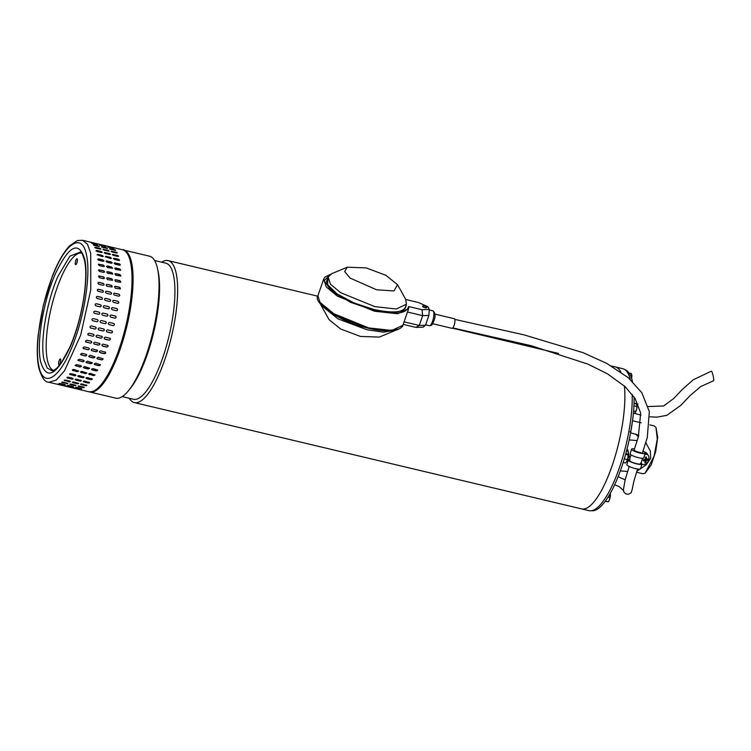 <?xml version="1.0" encoding="UTF-8"?>
<svg xmlns="http://www.w3.org/2000/svg" width="751" height="751" viewBox="0 0 751 751"><rect width="100%" height="100%" fill="white"/><g stroke="black" fill="none" stroke-linecap="round" stroke-linejoin="round"><path stroke-width="1.13" d="M711.159 371.257L711.31 371.219C712.464 371.201 714.652 381.414 713.375 380.841L700.739 386.549L690.272 395.411L680.932 405.268L666.869 415.322L656.956 417.162L649.953 416.786M611.483 366.019L615.379 366.948A72.96 20.84 103.4 0 1 620.852 371.97A72.96 20.84 -76.6 0 0 615.379 366.948L622.739 368.694A72.96 20.84 103.4 0 1 629.498 376.711A72.96 20.84 103.4 0 1 630.342 379.508M632.182 394.313A72.96 20.84 103.4 0 1 617.829 472.126A72.96 20.84 103.4 0 1 588.991 510.661L581.631 508.906M624.391 385.958A72.96 20.84 103.4 0 1 611.943 466.268A72.96 20.84 103.4 0 1 581.621 508.906A72.96 20.84 -76.6 0 0 610.216 471.046A72.96 20.84 -76.6 0 0 624.391 385.958M161.662 262.183A72.96 20.84 103.4 0 1 168.13 260.625A72.96 20.84 103.4 0 1 174.889 268.633A72.96 20.84 103.4 0 1 162.967 364.714A72.96 20.84 103.4 0 1 134.382 402.583A72.96 20.84 103.4 0 1 129.313 398.274M122.253 396.603L133.453 399.26A69.946 19.977 -76.6 0 0 160.864 362.958A69.946 19.977 -76.6 0 0 172.289 270.848A69.946 19.977 -76.6 0 0 165.811 263.169L154.612 260.513M157.579 268.877L158.17 271.674A69.946 19.977 103.4 0 1 145.516 359.316A69.946 19.977 103.4 0 1 130.458 388.239L128.674 390.464A72.96 20.84 -76.6 0 0 144.38 360.302A72.96 20.84 -76.6 0 0 157.579 268.877A72.96 20.84 -76.6 0 0 156.292 264.211A72.96 20.84 -76.6 0 0 149.533 256.204L123.539 250.017A72.96 20.84 103.4 0 1 118.386 354.115A72.96 20.84 103.4 0 1 89.791 391.984A72.96 20.84 103.4 0 1 89.303 391.844M89.791 391.984L115.785 398.161A72.96 20.84 -76.6 0 0 128.674 390.464M123.042 249.923A72.96 20.84 103.4 0 1 123.539 250.017M636.595 472.248L642.837 473.731L645.128 473.13L654.083 456.176L657.294 439.053L655.98 427.479L654.205 425.911L649.831 424.869M655.98 427.479L657.707 437.373L655.707 451.529L651.117 465.066L645.128 473.13M591.647 510.708A72.415 20.681 -76.6 0 0 619.688 472.642A72.415 20.681 -76.6 0 0 634.079 396.941M632.464 381.499A72.415 20.681 -76.6 0 0 628.334 372.083A72.415 20.681 -76.6 0 0 625.132 369.849M638.819 435.317L630.652 432.764M636.914 471.196L646.123 464.897L650.676 458.317L650.31 450.966L645.738 442.658M627.076 448.845L629.404 456.401L627.301 460.175M623.921 462.616L623.048 462.888M620.326 470.896L627.629 471.487M628.108 455.059A7.679 5.154 116.8 0 0 627.019 449.032M629.169 439.917L637.186 440.565M610.188 493.238L609.934 497.594L608.047 497.153M605.259 501.264L607.888 501.799M605.372 501.114L608.244 501.79L609.455 499.781A4.384 1.258 -76.6 0 0 610.432 495.5A4.384 1.258 -76.6 0 0 610.356 494.017A4.384 1.258 -76.6 0 0 610.31 493.848M609.934 497.594L609.455 499.781A4.384 1.258 -76.6 0 1 608.61 501.33L608.244 501.799M39.484 368.675L38.677 367.352C36.987 358.8 36.818 347.957 38.179 334.833L43.398 305.056L52.335 276.274C57.714 262.484 63.45 252.355 69.543 245.887L77.447 240.527L82.629 240.292L87.492 244.263L90.721 253.247L90.777 289.858L80.686 335.162L64.53 370.769L56.212 380.1L48.871 382.259L88.768 391.74A72.96 20.84 -76.6 0 0 114.124 361.926A72.96 20.84 -76.6 0 0 130.618 262.728A72.96 20.84 -76.6 0 0 122.516 249.773C126.703 248.731 134.626 261.939 132.486 287.642C130.683 313.205 124.863 337.903 115.006 361.738C106.032 382.531 97.283 392.529 88.768 391.74M90.721 253.247L90.777 289.858L80.686 335.162L64.53 370.769L56.212 380.1L48.871 382.259C44.91 382.362 41.512 377.396 38.677 367.352L38.836 365.953C34.18 345.676 41.737 300.297 54.579 271.242C67.214 241.09 82.526 233.373 86.525 255.133C91.181 275.373 83.633 320.79 70.782 349.853C58.156 379.987 42.845 387.741 38.836 365.953M43.999 359.776L47.229 368.074L52.204 370.778C52.636 371.201 54.344 370.168 57.329 367.68L61.244 362.977L69.533 347.844C82.432 318.968 88.487 278.874 84.572 260.719C82.807 254.608 81.427 251.716 80.432 252.045L69.862 256.175L57.836 276.546C46.543 302.09 39.906 341.987 43.999 359.776M86.065 354.284L86.759 354.941L85.314 356.03L80.526 354.406L81.972 353.308L86.065 354.284M82.648 361.804L77.851 360.161L79.324 359.222L83.417 360.198L84.121 360.865L82.619 361.597A1.098 0.835 172.9 0 0 84.093 360.762M79.916 367.042L75.119 365.418L76.611 364.62L80.704 365.596L81.408 366.263L79.906 366.817A1.098 0.76 176.6 0 0 81.39 366.141M72.387 369.98A1.098 0.685 179.7 0 0 73.063 370.487L73.063 370.741C72.012 370.008 72.274 369.576 73.861 369.464L78.648 371.069L77.156 371.707L72.368 370.112M69.646 374.054A1.098 0.591 -177.7 0 0 70.322 374.505L70.312 374.768C69.252 374.101 69.514 373.735 71.101 373.679L75.194 374.655C76.245 375.34 75.982 375.697 74.405 375.744L69.608 374.186M75.194 374.655L75.889 375.247M66.942 377.462A1.098 0.507 -175.5 0 0 67.609 377.847L67.581 378.128C66.52 377.528 66.783 377.227 68.36 377.237L72.453 378.204C73.514 378.823 73.251 379.124 71.674 379.105L66.877 377.603M72.453 378.204L73.157 378.748M64.304 380.166L64.915 380.766C63.854 380.241 64.107 380.006 65.675 380.09L69.768 381.057C70.838 381.611 70.585 381.837 69.008 381.743L64.211 380.306M69.768 381.057L70.481 381.536M61.807 382.146L66.482 383.339L62.342 382.672C61.263 382.212 61.507 382.052 63.075 382.203L67.168 383.179C68.238 383.658 67.994 383.808 66.435 383.648C67.994 383.808 68.238 383.658 67.168 383.179M62.389 382.362L62.342 382.672C61.263 382.212 61.507 382.052 63.075 382.203M59.667 383.423L64.032 384.474L59.883 383.808C58.794 383.423 59.029 383.339 60.578 383.564L64.67 384.531C65.759 384.934 65.525 385.019 63.976 384.784C65.525 385.019 65.759 384.934 64.67 384.531M59.939 383.498L59.883 383.808C58.794 383.423 59.029 383.339 60.578 383.564M61.704 384.972L62.314 385.122M57.602 384.014L58.221 384.146M103.018 261.301L98.925 260.334C97.546 259.536 97.489 259.067 98.747 258.917L102.84 259.893C104.22 260.672 104.276 261.141 103.018 261.301L103.92 261.066M97.846 259.142L98.634 259.151A1.098 0.638 25.7 0 0 97.818 259.273M103.441 266.586L99.348 265.619L98.343 264.305L103.347 265.019L104.361 266.323L103.441 266.586M103.582 272.397L99.489 271.421L98.559 269.985L103.572 270.679L104.511 272.115L103.582 272.397M103.431 278.659L99.339 277.682L98.494 276.115L103.507 276.819L104.361 278.377L103.431 278.659M103 285.305L98.907 284.329C97.639 283.362 97.686 282.714 99.057 282.385L103.15 283.362C104.427 284.319 104.37 284.967 103 285.305L103.901 285.051M98.156 282.639L98.944 282.517A1.098 0.92 41.1 0 0 98.099 282.705M102.277 292.261L98.184 291.294C96.945 290.299 97.02 289.623 98.419 289.266L102.511 290.233C103.76 291.219 103.676 291.895 102.277 292.261L103.131 292.064M97.564 289.464L98.306 289.36A1.098 0.967 47.9 0 0 97.517 289.52M101.282 299.461L97.189 298.494C95.978 297.48 96.081 296.786 97.508 296.401L101.592 297.377C102.812 298.382 102.709 299.076 101.282 299.461L102.033 299.339M96.757 296.523L97.395 296.476A1.098 1.004 57.3 0 0 96.701 296.561M100.024 306.821L95.931 305.854C94.748 304.831 94.87 304.117 96.316 303.723L100.409 304.699C101.601 305.723 101.479 306.427 100.024 306.821L100.587 306.793M95.762 303.761L96.222 303.761A1.098 1.033 70.3 0 0 95.706 303.779M98.512 314.265L94.429 313.289C93.255 312.266 93.415 311.552 94.879 311.149L98.972 312.125C100.146 313.148 99.996 313.862 98.512 314.265L98.785 314.293M92.551 320.686A1.098 1.051 108.5 0 0 92.598 320.696L92.683 320.724C91.538 319.701 91.716 318.997 93.208 318.593L97.301 319.569C98.447 320.593 98.268 321.306 96.776 321.7L92.598 320.705M90.308 327.858A1.098 1.042 128 0 0 90.646 328.018L90.73 328.074C89.604 327.07 89.801 326.366 91.312 325.981L95.405 326.948C96.532 327.962 96.335 328.666 94.823 329.051L90.345 327.896M87.98 334.852A1.098 1.023 143.4 0 0 88.505 335.171L88.58 335.265C87.473 334.27 87.689 333.594 89.219 333.219L93.302 334.195C94.419 335.19 94.204 335.866 92.673 336.232L88.017 334.899M93.302 334.195L93.866 334.561M85.586 341.63A1.098 0.995 154.4 0 0 86.205 342.08L86.262 342.203C85.173 341.236 85.398 340.588 86.947 340.241L91.031 341.217C92.129 342.184 91.904 342.841 90.355 343.179L85.614 341.696M91.031 341.217L91.688 341.724M83.089 348.154A1.098 0.948 162.4 0 0 83.746 348.671L83.802 348.83C82.723 347.901 82.957 347.272 84.516 346.962L88.609 347.938C89.688 348.877 89.453 349.497 87.895 349.797L83.117 348.229M88.609 347.938L89.294 348.539M90.158 355.261L94.945 356.885L93.499 357.974L89.407 357.007L88.702 356.359L90.158 355.261M87.51 361.165L92.307 362.808L90.824 363.747L86.731 362.771L86.036 362.113L87.51 361.165M84.797 366.572L89.585 368.206L88.102 368.994L84.009 368.018L83.305 367.361L84.797 366.572M80.573 371.933A1.098 0.685 179.7 0 0 81.249 372.43L81.249 372.684C80.197 371.952 80.46 371.529 82.047 371.407L86.834 373.022L85.342 373.66L80.554 372.055M83.38 376.598C84.431 377.284 84.168 377.65 82.582 377.687L78.498 376.72C77.437 376.044 77.7 375.688 79.287 375.622L84.074 377.19M77.832 375.998A1.098 0.591 -177.7 0 0 78.508 376.448L77.794 376.138M80.639 380.156C81.699 380.776 81.437 381.067 79.859 381.048L75.767 380.072C74.706 379.471 74.969 379.171 76.546 379.18L81.343 380.691M75.119 379.405A1.098 0.507 -175.5 0 0 75.795 379.79L75.062 379.546M77.954 383.001C79.015 383.554 78.771 383.78 77.193 383.686L73.1 382.719C72.03 382.184 72.284 381.959 73.861 382.034L78.658 383.479M72.49 382.109L73.1 382.719L72.387 382.259M71.251 384.146L75.344 385.122C76.424 385.601 76.18 385.751 74.621 385.592L70.528 384.615C69.449 384.155 69.693 383.996 71.251 384.146C69.693 383.996 69.449 384.155 70.528 384.615L75.935 385.347M75.344 385.122C76.424 385.601 76.18 385.751 74.621 385.592L74.668 385.282M68.763 385.507L72.856 386.483C73.945 386.887 73.711 386.972 72.162 386.727L68.069 385.751C66.98 385.366 67.205 385.282 68.763 385.507C67.205 385.282 66.98 385.366 68.069 385.751L73.147 386.558M72.856 386.483C73.945 386.887 73.711 386.972 72.162 386.727L72.218 386.418M66.407 386.089L65.788 385.967M70.5 387.065L69.881 386.915M112.021 263.122A1.098 0.638 25.7 0 0 110.913 262.071L106.82 261.095L111.026 261.836C112.406 262.615 112.462 263.085 111.195 263.254L107.111 262.277C105.731 261.489 105.675 261.019 106.933 260.86L106.032 261.085M112.106 263.01L111.195 263.254M107.44 265.985L111.533 266.962L112.547 268.267L107.534 267.563L106.529 266.248L107.327 266.201A1.098 0.723 28.5 0 0 106.482 266.361M107.665 271.646L111.758 272.622L112.697 274.059L107.675 273.364L106.736 271.928L107.543 271.834A1.098 0.798 31.8 0 0 106.689 272.031M107.6 277.786L111.692 278.762L112.547 280.32L107.524 279.625L106.67 278.058L107.477 277.945A1.098 0.864 35.9 0 0 106.623 278.142M112.021 287.06A1.098 0.92 41.1 0 0 111.223 285.436L107.243 284.329L111.336 285.305L112.087 286.995L107.083 286.272C105.825 285.314 105.872 284.667 107.243 284.329L106.342 284.582M111.251 294.054A1.098 0.967 47.9 0 0 110.585 292.28L106.604 291.21L110.697 292.186C111.937 293.172 111.861 293.848 110.463 294.214L106.37 293.237C105.131 292.242 105.206 291.566 106.604 291.21L105.75 291.407M111.317 294.007L110.463 294.214M110.162 301.32A1.098 1.004 57.3 0 0 109.674 299.396L105.581 298.419L109.777 299.32C110.998 300.334 110.895 301.029 109.468 301.414L105.375 300.438C104.164 299.424 104.267 298.729 105.684 298.354L104.943 298.466M110.219 301.292L109.468 301.414M108.726 308.755A1.098 1.033 70.3 0 0 108.491 306.68L104.398 305.704L108.595 306.643C109.787 307.666 109.655 308.37 108.21 308.774L104.117 307.797C102.925 306.774 103.056 306.07 104.502 305.676L103.938 305.704M108.773 308.736L108.21 308.774M106.924 316.237A1.098 1.051 87.9 0 0 107.064 314.068L103.065 313.092L107.158 314.068C108.332 315.091 108.172 315.805 106.698 316.209L102.605 315.232C101.441 314.209 101.592 313.496 103.065 313.092L102.793 313.073M105.478 321.512C106.633 322.536 106.454 323.249 104.962 323.643L100.869 322.667C99.723 321.644 99.902 320.94 101.394 320.536L105.572 321.541M100.737 322.63A1.098 1.051 108.5 0 0 100.784 322.639L104.868 323.615A1.098 1.051 108.5 0 0 105.525 321.522M103.582 328.9C104.718 329.914 104.52 330.609 103 330.994L98.907 330.018C97.79 329.013 97.977 328.309 99.498 327.924L103.967 329.079M101.488 336.138C102.596 337.133 102.389 337.819 100.85 338.185L96.766 337.208C95.659 336.213 95.865 335.537 97.395 335.162L102.052 336.504M96.166 336.795A1.098 1.023 143.4 0 0 96.691 337.115L96.203 336.842M99.216 343.16C100.315 344.127 100.09 344.784 98.541 345.122L94.448 344.146C93.349 343.188 93.584 342.531 95.124 342.184L99.864 343.667M93.772 343.582A1.098 0.995 154.4 0 0 94.382 344.024L93.8 343.639M96.795 349.882C97.874 350.82 97.639 351.44 96.072 351.75L91.979 350.773C90.899 349.844 91.143 349.224 92.702 348.905L97.48 350.482M91.275 350.097A1.098 0.948 162.4 0 0 91.932 350.623L91.293 350.173M98.334 357.204L103.131 358.828L101.676 359.917L97.583 358.95L96.888 358.302L98.334 357.204M95.696 363.108L100.484 364.761L99.01 365.69L94.917 364.723L94.213 364.057L95.696 363.108M92.983 368.516L97.771 370.149L96.288 370.938L92.195 369.961L91.491 369.314L92.983 368.516M88.749 373.876A1.098 0.685 179.7 0 0 89.435 374.383L89.435 374.627C88.374 373.895 88.646 373.472 90.223 373.35L95.02 374.965L93.528 375.603L88.731 374.007M91.556 378.542C92.617 379.227 92.354 379.593 90.768 379.63L86.675 378.664C85.623 377.997 85.886 377.631 87.463 377.575L92.26 379.142M86.008 377.941A1.098 0.591 -177.7 0 0 86.684 378.391L85.98 378.082M88.825 382.099C89.885 382.719 89.622 383.019 88.045 382.991L83.952 382.015C82.892 381.414 83.145 381.114 84.732 381.123L89.529 382.635M83.305 381.348A1.098 0.507 -175.5 0 0 83.971 381.733L83.248 381.489M86.14 384.953C87.2 385.498 86.947 385.732 85.379 385.639L81.286 384.662C80.216 384.127 80.47 383.902 82.047 383.977L86.844 385.423M80.676 384.061L81.286 384.662L80.573 384.202M79.437 386.089L83.53 387.065C84.61 387.544 84.365 387.704 82.798 387.535L78.714 386.558C77.635 386.098 77.879 385.948 79.437 386.089C77.879 385.948 77.635 386.098 78.714 386.558L84.112 387.291M83.53 387.065C84.61 387.544 84.365 387.704 82.798 387.535L82.845 387.225M76.949 387.45L81.033 388.427C82.122 388.83 81.897 388.915 80.348 388.671L76.255 387.704C75.166 387.309 75.391 387.225 76.949 387.45C75.391 387.225 75.166 387.309 76.255 387.704L81.333 388.502M81.033 388.427C82.122 388.83 81.897 388.915 80.348 388.671L80.404 388.361M74.584 388.042L73.974 387.91M78.677 389.009L78.066 388.868M120.207 265.065A1.098 0.638 25.7 0 0 119.099 264.014L115.006 263.047L119.212 263.779C120.592 264.559 120.648 265.028 119.381 265.197L115.288 264.221C113.917 263.432 113.861 262.963 115.119 262.812L114.218 263.038M120.282 264.962L119.381 265.197M115.626 267.938L119.719 268.905L120.733 270.21L115.72 269.506L114.706 268.191L115.513 268.145A1.098 0.723 28.5 0 0 114.668 268.304M115.851 273.599L119.935 274.566L120.883 276.002L115.861 275.317L114.922 273.871L115.729 273.786A1.098 0.798 31.8 0 0 114.875 273.974M115.776 279.729L119.869 280.705L120.723 282.263L115.71 281.569L114.856 280.01L115.663 279.888A1.098 0.864 35.9 0 0 114.809 280.095M115.429 286.272L119.522 287.248L120.273 288.938L115.269 288.224L114.528 286.525L115.316 286.403A1.098 0.92 41.1 0 0 114.471 286.591M119.437 296.007A1.098 0.967 47.9 0 0 118.771 294.232L114.678 293.256L118.874 294.129C120.122 295.115 120.047 295.791 118.639 296.157L114.556 295.181C113.317 294.195 113.392 293.519 114.79 293.153L113.936 293.35M119.493 295.95L118.639 296.157M118.348 303.263A1.098 1.004 57.3 0 0 117.86 301.339L113.767 300.362L117.963 301.273C119.184 302.277 119.08 302.972 117.654 303.357L113.561 302.381C112.34 301.376 112.453 300.672 113.87 300.297L113.119 300.419M118.405 303.235L117.654 303.357M116.912 310.698A1.098 1.033 70.3 0 0 116.677 308.623L112.688 307.619L116.781 308.586C117.973 309.609 117.841 310.323 116.396 310.717L112.303 309.741C111.11 308.717 111.242 308.013 112.688 307.619L112.124 307.647M116.959 310.689L116.396 310.717M115.11 318.18A1.098 1.051 87.9 0 0 115.25 316.021L111.157 315.045L115.344 316.011C116.508 317.044 116.358 317.757 114.884 318.152L110.791 317.185C109.627 316.152 109.777 315.439 111.251 315.045L110.979 315.016M113.664 323.456C114.809 324.479 114.64 325.192 113.138 325.587L109.055 324.62C107.909 323.597 108.078 322.883 109.571 322.489L113.748 323.484M108.961 324.592L108.961 324.592A1.098 1.051 108.5 0 0 108.961 324.592L113.054 325.558A1.098 1.051 108.5 0 0 113.711 323.465M111.768 330.844C112.894 331.858 112.706 332.552 111.186 332.937L107.093 331.97C105.975 330.956 106.163 330.262 107.675 329.867L112.152 331.031M109.674 338.081C110.782 339.076 110.575 339.762 109.036 340.128L104.943 339.152C103.835 338.166 104.051 337.481 105.581 337.115L110.237 338.448M104.351 338.739A1.098 1.023 143.4 0 0 104.877 339.058L104.389 338.785M107.402 345.103C108.501 346.08 108.266 346.727 106.717 347.065L102.624 346.098C101.535 345.131 101.761 344.474 103.309 344.127L108.05 345.61M101.948 345.526A1.098 0.995 154.4 0 0 102.568 345.967L101.976 345.591M104.98 351.825C106.06 352.763 105.816 353.383 104.258 353.693L100.165 352.717C99.085 351.787 99.329 351.168 100.887 350.848L105.666 352.426M99.461 352.041A1.098 0.948 162.4 0 0 100.118 352.566L99.479 352.116M119.569 260.109L118.677 260.484L114.584 259.517L113.429 258.644L114.33 258.278L118.414 259.245L119.569 260.109L118.677 260.484M111.392 258.156L110.491 258.541L105.253 256.701L106.144 256.335L110.237 257.302L111.392 258.156L110.491 258.541M103.206 256.213L102.305 256.598L97.067 254.758L97.959 254.382L102.052 255.359L103.206 256.213L102.305 256.598M81.54 253.021A60.343 17.235 -76.6 0 0 60.991 277.767A60.343 17.235 -76.6 0 0 46.6 336.382A60.343 17.235 -76.6 0 0 53.64 370.403M60.7 359.513A3.013 0.864 -76.6 0 0 60.371 358.978A3.013 0.864 -76.6 0 0 59.057 360.921A3.013 0.864 -76.6 0 0 58.634 364.31A3.013 0.864 -76.6 0 0 58.972 364.845A3.013 0.864 -76.6 0 0 60.287 362.893A3.013 0.864 -76.6 0 0 60.7 359.513M60.718 360.912A3.013 0.864 -76.6 0 0 60.155 363.277M77.362 259.311A3.013 0.864 -76.6 0 0 77.024 258.776A3.013 0.864 -76.6 0 0 75.71 260.719A3.013 0.864 -76.6 0 0 75.297 264.108A3.013 0.864 -76.6 0 0 75.635 264.643A3.013 0.864 -76.6 0 0 76.949 262.7A3.013 0.864 -76.6 0 0 77.362 259.311M77.381 260.71A3.013 0.864 -76.6 0 0 76.818 263.075M97.067 254.758L97.846 254.645A1.098 0.544 23.3 0 0 97.057 254.711M105.253 256.701L106.032 256.589A1.098 0.544 23.3 0 0 105.243 256.654M113.429 258.644L114.218 258.532A1.098 0.544 23.3 0 0 113.429 258.597M118.433 256.391L113.157 254.664L117.353 255.359C118.789 256.016 118.902 256.363 117.691 256.41L113.598 255.434C112.171 254.767 112.059 254.42 113.26 254.382L112.406 254.514M118.545 256.269L117.691 256.41M117.118 253.04L111.843 251.472L116.029 252.158C117.494 252.74 117.625 253.021 116.443 253.003L112.35 252.026C110.895 251.425 110.763 251.144 111.946 251.181C110.763 251.144 110.895 251.425 112.35 252.026M117.278 252.927L116.443 253.003M115.457 250.383L110.284 248.994L114.462 249.67C115.945 250.186 116.105 250.402 114.941 250.308L110.848 249.332C109.374 248.797 109.214 248.59 110.378 248.694C109.214 248.59 109.374 248.797 110.848 249.332M114.377 249.97L114.462 249.67C115.945 250.186 116.105 250.402 114.941 250.308M108.51 247.21L112.669 247.933C114.171 248.374 114.349 248.515 113.204 248.356L109.111 247.379C107.618 246.919 107.44 246.779 108.576 246.957C107.44 246.779 107.618 246.919 109.111 247.379M112.594 248.205L112.669 247.933C114.171 248.374 114.349 248.515 113.204 248.356M106.558 246.037L107.168 246.187M110.65 247.013L111.261 247.163M110.256 254.448L104.98 252.711L109.177 253.416C110.604 254.073 110.716 254.42 109.505 254.467L105.412 253.491C103.985 252.824 103.873 252.467 105.084 252.439L104.229 252.561M110.369 254.326L109.505 254.467M108.933 251.097L103.657 249.52L107.853 250.205C109.308 250.796 109.439 251.078 108.257 251.059L104.164 250.083C102.709 249.482 102.577 249.201 103.76 249.238C102.577 249.201 102.709 249.482 104.164 250.083M109.092 250.984L108.257 251.059M107.271 248.44L102.098 247.051L106.285 247.727C107.759 248.243 107.919 248.459 106.755 248.365L102.662 247.389C101.188 246.854 101.028 246.647 102.192 246.75C101.028 246.647 101.188 246.854 102.662 247.389M106.191 248.027L106.285 247.727C107.759 248.243 107.919 248.459 106.755 248.365M100.324 245.267L104.483 245.99C105.985 246.431 106.163 246.572 105.027 246.412L100.934 245.436C99.432 244.976 99.254 244.835 100.39 245.014C99.254 244.835 99.432 244.976 100.934 245.436M104.408 246.262L104.483 245.99C105.985 246.431 106.163 246.572 105.027 246.412M98.372 244.094L98.982 244.244M102.465 245.07L103.075 245.22M101.319 252.514L97.226 251.547C95.799 250.872 95.687 250.524 96.898 250.496L100.991 251.472C102.427 252.12 102.53 252.477 101.319 252.514L102.183 252.383M96.044 250.618L96.898 250.496L96.044 250.778M100.071 249.116L95.978 248.14C94.532 247.539 94.391 247.248 95.574 247.295L99.667 248.262C101.122 248.853 101.263 249.135 100.071 249.116L100.906 249.041M94.748 247.351L95.574 247.295L94.804 247.53M98.569 246.422L94.485 245.446C93.002 244.91 92.852 244.695 94.006 244.807L98.099 245.784C99.583 246.3 99.733 246.506 98.569 246.422C99.733 246.506 99.583 246.3 98.099 245.784L93.406 245.023M94.485 245.446C93.002 244.91 92.852 244.695 94.006 244.807L93.913 245.108M96.841 244.46L92.748 243.493C91.246 243.024 91.068 242.892 92.213 243.071L96.297 244.047C97.799 244.488 97.987 244.629 96.841 244.46C97.987 244.629 97.799 244.488 96.297 244.047L96.222 244.319M92.748 243.493C91.246 243.024 91.068 242.892 92.213 243.071L92.138 243.324M94.889 243.268L94.279 243.127M90.796 242.301L90.195 242.151M100.118 352.566L104.211 353.533A1.098 0.948 162.4 0 0 105.638 352.35M102.568 345.967L106.661 346.943A1.098 0.995 154.4 0 0 108.022 345.554M104.877 339.058L108.97 340.034A1.098 1.023 143.4 0 0 110.2 338.401M107.017 331.904L111.11 332.881A1.098 1.042 128 0 0 112.115 330.994M112.584 307.657A1.098 1.033 70.3 0 0 112.077 307.666M113.767 300.362A1.098 1.004 57.3 0 0 113.072 300.456M114.678 293.256A1.098 0.967 47.9 0 0 113.88 293.406M120.207 289.004A1.098 0.92 41.1 0 0 119.4 287.38L115.316 286.403M120.658 282.348A1.098 0.864 35.9 0 0 119.756 280.865L115.663 279.888M120.808 276.096A1.098 0.798 31.8 0 0 119.822 274.753L115.729 273.786M120.658 270.313A1.098 0.723 28.5 0 0 119.597 269.121L115.513 268.145M115.006 263.047A1.098 0.638 25.7 0 0 114.18 263.169M113.157 254.664L112.415 254.673M111.843 251.472L111.167 251.425M110.284 248.994L109.768 248.919M78.179 386.042L78.752 386.258M81.324 384.362L86.787 385.263M83.971 381.733L88.064 382.71A1.098 0.507 -175.5 0 0 89.491 382.484M86.684 378.391L90.777 379.368A1.098 0.591 -177.7 0 0 92.232 379.002M89.435 374.383L93.528 375.35A1.098 0.685 179.7 0 0 95.001 374.833M91.5 369.192A1.098 0.76 176.6 0 0 92.176 369.736L96.269 370.703A1.098 0.76 176.6 0 0 97.752 370.036M94.213 363.944A1.098 0.835 172.9 0 0 94.889 364.507L98.982 365.484A1.098 0.835 172.9 0 0 100.465 364.657M96.879 358.208A1.098 0.901 168.4 0 0 97.546 358.771L101.638 359.738A1.098 0.901 168.4 0 0 103.103 358.743M91.932 350.623L96.025 351.59A1.098 0.948 162.4 0 0 97.452 350.407M94.382 344.024L98.475 345A1.098 0.995 154.4 0 0 99.836 343.611M96.691 337.115L100.784 338.091A1.098 1.023 143.4 0 0 102.014 336.457M98.832 329.961L102.925 330.928A1.098 1.042 128 0 0 103.929 329.051M104.398 305.704A1.098 1.033 70.3 0 0 103.891 305.723M105.581 298.419A1.098 1.004 57.3 0 0 104.887 298.504M106.492 291.313A1.098 0.967 47.9 0 0 105.694 291.463M107.13 284.46A1.098 0.92 41.1 0 0 106.285 284.648M112.481 280.395A1.098 0.864 35.9 0 0 111.57 278.921L107.477 277.945M112.622 274.143A1.098 0.798 31.8 0 0 111.636 272.81L107.543 271.834M112.472 268.37A1.098 0.723 28.5 0 0 111.42 267.178L107.327 266.201M106.82 261.095A1.098 0.638 25.7 0 0 105.994 261.217M104.98 252.711L104.229 252.73M103.657 249.52L102.981 249.482M102.098 247.051L101.592 246.966M69.993 384.099L70.575 384.315M73.138 382.419L78.602 383.32M75.795 379.79L79.878 380.757A1.098 0.507 -175.5 0 0 81.305 380.541M78.508 376.448L82.601 377.424A1.098 0.591 -177.7 0 0 84.056 377.058M81.249 372.43L85.342 373.407A1.098 0.685 179.7 0 0 86.816 372.89M83.314 367.248A1.098 0.76 176.6 0 0 83.99 367.793L88.083 368.76A1.098 0.76 176.6 0 0 89.566 368.093M86.027 362.001A1.098 0.835 172.9 0 0 86.712 362.564L90.805 363.54A1.098 0.835 172.9 0 0 92.279 362.705M88.693 356.265A1.098 0.901 168.4 0 0 89.369 356.819L93.462 357.795A1.098 0.901 168.4 0 0 94.917 356.791M83.746 348.671L87.839 349.647A1.098 0.948 162.4 0 0 89.266 348.464M86.205 342.08L90.289 343.057A1.098 0.995 154.4 0 0 91.65 341.658M88.505 335.171L92.598 336.138A1.098 1.023 143.4 0 0 93.837 334.514M90.646 328.018L94.739 328.985A1.098 1.042 128 0 0 95.743 327.107M92.598 320.696L96.691 321.672A1.098 1.051 108.5 0 0 97.339 319.579M98.738 314.293A1.098 1.051 87.9 0 0 98.879 312.125L94.786 311.158M100.54 306.812A1.098 1.033 70.3 0 0 100.315 304.737L96.222 303.761M101.976 299.377A1.098 1.004 57.3 0 0 101.488 297.443L97.395 296.476M103.075 292.111A1.098 0.967 47.9 0 0 102.399 290.337L98.306 289.36M103.845 285.108A1.098 0.92 41.1 0 0 103.037 283.493L98.944 282.517M104.295 278.452A1.098 0.864 35.9 0 0 103.394 276.978L99.301 276.002A1.098 0.864 35.9 0 0 98.437 276.199M104.445 272.2A1.098 0.798 31.8 0 0 103.46 270.867L99.367 269.891A1.098 0.798 31.8 0 0 98.503 270.078M104.286 266.427A1.098 0.723 28.5 0 0 103.234 265.225L99.141 264.258A1.098 0.723 28.5 0 0 98.297 264.418M103.835 261.179A1.098 0.638 25.7 0 0 102.727 260.128L98.634 259.151M102.07 252.505L96.795 250.768M100.756 249.154L95.471 247.577M99.094 246.497L98.005 246.075M64.032 384.474L64.962 384.615M66.482 383.339L67.75 383.395M64.952 380.475L70.416 381.377M67.609 377.847L71.702 378.814A1.098 0.507 -175.5 0 0 73.119 378.598M70.322 374.505L74.415 375.472A1.098 0.591 -177.7 0 0 75.87 375.106M73.063 370.487L77.156 371.463A1.098 0.685 179.7 0 0 78.63 370.947M75.128 365.305A1.098 0.76 176.6 0 0 75.813 365.84L79.906 366.817M77.851 360.058A1.098 0.835 172.9 0 0 78.526 360.621L82.619 361.597M80.507 354.312A1.098 0.901 168.4 0 0 81.183 354.876L85.276 355.852A1.098 0.901 168.4 0 0 86.74 354.847M131.265 263.845C136.485 281.494 127.595 334.937 115.025 361.55M119.465 260.409A1.098 0.544 23.3 0 0 118.311 259.508L114.218 258.532M111.279 258.466A1.098 0.544 23.3 0 0 110.125 257.555L106.032 256.589M103.103 256.523A1.098 0.544 23.3 0 0 101.939 255.612L97.846 254.645M629.976 460.016A6.036 1.155 16.7 0 0 629.319 460.325A6.036 1.155 16.7 0 0 630.906 461.677A6.036 1.155 16.7 0 0 637.092 463.761A6.036 1.155 16.7 0 0 640.875 463.789A6.036 1.155 16.7 0 0 640.49 463.17M629.526 459.621A7.134 1.361 16.7 0 0 628.268 460.006A7.134 1.361 16.7 0 0 634.708 463.358A7.134 1.361 16.7 0 0 641.927 464.109A7.134 1.361 16.7 0 0 641.363 463.292L641.091 463.085M628.268 460.006L626.869 464.644A7.134 1.361 16.7 0 0 633.309 468.004A7.134 1.361 16.7 0 0 640.537 468.746L641.927 464.109L642.368 464.353A5.482 3.68 116.8 0 0 644.142 464.569A5.482 3.68 116.8 0 0 648.892 458.692A5.482 3.68 116.8 0 0 647.315 454.571A5.482 3.68 116.8 0 0 645.541 454.346A5.482 3.68 116.8 0 0 644.79 454.58M634.154 449.943A4.384 0.835 16.7 0 0 634.144 449.962A4.384 0.835 16.7 0 0 636.519 451.482A4.384 0.835 16.7 0 0 641.147 452.684M634.473 448.91L633.628 448.835A7.134 1.361 16.7 0 0 631.516 449.173A7.134 1.361 16.7 0 0 637.956 452.534A7.134 1.361 16.7 0 0 645.175 453.275A7.134 1.361 16.7 0 0 644.611 452.459L642.959 451.201M631.516 449.173L630.127 453.82A7.134 1.361 16.7 0 0 636.566 457.171A7.134 1.361 16.7 0 0 643.785 457.913L645.175 453.275M641.739 464.728A6.581 4.412 116.8 0 0 642.753 464.512M647.672 454.787A6.581 4.412 116.8 0 0 645.982 452.656A6.581 4.412 116.8 0 0 644.865 452.346L643.663 451.736M643.1 451.304A6.581 4.412 -63.2 0 1 643.795 451.558L645.982 452.656M645.128 461.189L644.818 460.795L645.128 461.189A10.42 5.905 76.6 0 1 644.79 462.719A10.148 6.393 34.6 0 0 645.193 462.654A10.148 6.393 34.6 0 0 645.578 462.569A10.42 7.735 -97.5 0 0 646.189 460.983L644.114 459.819L644.546 459.293M645.494 458.373L646.498 458.72A10.42 7.125 -109.9 0 0 646.348 456.937L645.56 457.087A10.42 6.515 87.9 0 1 645.438 458.917L645.006 459.452A10.42 3.502 -179.7 0 1 643.4 459.753A10.148 2.394 92.7 0 1 643.269 460.748A10.42 3.53 15.3 0 0 644.818 460.795L643.4 459.781M647.315 454.571L645.485 453.642A5.482 3.68 116.8 0 0 645.109 453.491M644.884 459.481L646.62 460.457A10.42 4.722 7.7 0 0 647.737 459.903A10.148 9.2 -133.1 0 0 647.869 458.908A10.42 2.309 -172.2 0 1 646.799 459.105M646.62 460.457L646.189 460.983M645.56 457.152L646.348 456.937M645.297 459.255L647.737 459.903M645.025 461.79L645.578 462.569M432.651 323.719L452.036 328.328A4.938 1.408 -76.6 0 0 454.092 325.436A4.938 1.408 -76.6 0 0 454.317 318.724L434.932 314.115M397.532 284.676L405.615 299.18L406.441 304.211L396.312 308.99L374.946 306.661L340.663 292.693L330.412 284.15L328.149 277.025L331.923 273.589L347.253 267.215L366.169 267.891L385.911 275.298L397.532 284.676L394.003 290.937L376.608 289.783L350.088 278.077L344.653 271.552L347.253 267.215M394.66 330.712L379.33 337.096L360.414 336.42L340.672 329.013L329.051 319.635L320.968 305.131L337.997 318.875L366.939 329.736L383.329 332.149L395.927 330.093M320.367 303.855L320.968 305.131M425.057 307.75A2.178 0.695 -160.9 0 1 422.597 306.192A2.178 0.695 -160.9 0 1 424.249 306.061A2.178 0.695 -160.9 0 1 426.709 307.628A2.178 0.695 -160.9 0 1 425.057 307.75M330.656 274.218L324.901 277.1L323.7 279.053L317.898 295.744L320.358 303.488L331.473 312.754L368.703 327.915L391.881 330.44L402.883 325.258L407.483 312.022L422.672 315.636L422.024 309.722L408.591 306.53L408.929 307.328L408.591 306.53C406.835 313.636 395.495 314.969 374.561 310.52L350.567 302.324L331.707 291.2L324.15 280.761L330.337 274.415M323.7 279.053L326.159 286.798L337.265 296.054L374.496 311.224L397.673 313.749L408.685 308.567L407.483 312.022M406.244 305.122L406.244 305.122C405.399 312.416 394.688 313.899 374.111 309.572L354.031 302.963L337.077 293.904L327.577 284.695L327.924 277.682M405.793 299.518L418.607 302.569L427.986 306.765L429.281 309.478L422.024 309.722M404.076 321.841L419.265 325.455L425.47 325.249L423.142 327.154L415.885 327.398L403.193 324.376M415.885 327.398L419.265 325.455L422.672 315.636L428.877 315.429L429.281 309.478M425.47 325.249L428.877 315.429M625.94 453.135L628.014 454.796L625.639 454.233M627.827 454.167L628.024 457.293L626.766 461.386L625.489 462.991L623.189 462.447M624.288 458.899L627.301 459.612M626.268 462.137A4.384 1.258 -76.6 0 0 626.325 462.072A4.384 1.258 -76.6 0 0 626.766 461.386A4.384 1.258 -76.6 0 0 628.024 457.293A4.384 1.258 -76.6 0 0 628.061 454.759A4.384 1.258 -76.6 0 0 628.024 454.608M633.91 405.775L636.895 406.488L636.698 409.042A4.384 1.258 -76.6 0 0 636.942 405.399L636.2 403.878L634.013 403.353M633.337 413.604L635.205 412.712A4.384 1.258 -76.6 0 0 635.224 412.675A4.384 1.258 -76.6 0 0 636.698 409.042L635.224 412.675M633.572 410.9L635.768 411.426M636.914 405.268L636.895 406.488M631.131 377.03L631.544 378.194M629.038 372.975L631.384 373.538L631.619 377.143M631.788 374.843L631.863 375.425A4.384 1.258 -76.6 0 0 631.788 374.843A4.384 1.258 -76.6 0 0 631.779 374.787M631.582 378.316A4.384 1.258 -76.6 0 0 631.863 375.425M630.023 431.741L630.568 432.482M638.331 436.932L635.759 433.984M40.638 361.766C46.487 380.795 56.334 375.838 70.162 346.878C82.056 319.992 89.031 278.048 84.722 259.33C78.874 240.292 69.026 245.258 55.198 274.209C43.314 301.085 36.33 343.057 40.638 361.766M402.883 325.258L402.883 325.258C403.362 326.967 396.988 330.731 392.904 330.609C386.389 331.322 378.241 330.524 368.469 328.234C340.072 322.17 312.576 302.794 317.898 295.744M432.923 310.867C435.43 312.914 435.721 316.349 433.806 321.146C431.403 326.131 432.125 325.136 429.394 325.718A7.632 2.178 -76.6 0 0 432.567 321.24A7.632 2.178 -76.6 0 0 433.534 311.458A7.632 2.178 -76.6 0 0 432.923 310.867L429.243 309.985M398.471 329.107L385.92 330.778L368.534 328.215M368.431 328.196L336.983 316.331L318.978 301.508M374.496 311.224L374.561 310.52M638.003 404.104L634.022 402.968M711.235 371.219L693.22 379.771L682.002 389.75L673.778 398.462L663.649 405.981L648.188 406.535M634.501 413.379L640.978 415.096M581.621 508.906L134.382 402.583M558.575 353.439L452.477 328.215M317.767 296.194L168.13 260.625M641.185 422.813L632.52 420.757M630.558 433.036L632.558 420.447M645.757 442.611L646.311 443.24M610.356 494.017L610.253 493.52M82.629 240.292L122.516 249.773M630.962 454.824L629.319 460.325M642.527 458.298L640.875 463.789M643.457 459.753L645.006 460.851M328.131 277.081L326.507 281.766M406.422 304.268L404.798 308.952M429.394 325.718L425.62 324.817M405.333 307.403C402.63 312.613 392.21 313.317 374.073 309.525C354.819 305.131 333.773 294.148 328.516 285.934C326.807 282.761 326.319 280.855 327.042 280.217M614.637 484.817L619.228 486.601L623.424 490.563M632.154 489.605L631.131 492.797L628.193 494.336L625.592 493.773L623.959 492.121L623.377 489.952L625.085 480.058L629.188 466.465M634.135 449.98L638.312 436.998L640.687 413.05L635.083 398.509L625.095 386.596L607.484 373.848L587.836 364.085L531.117 345.685L452.797 327.934M625.132 479.889L618.12 476.697M632.154 489.652L633.919 481.044L637.59 468.99M642.405 452.984L647.278 437.664L649.333 411.586L641.814 392.726L628.305 377.715L606.742 363.39L583.02 352.651L523.982 334.852L454.824 319.4"/></g></svg>
